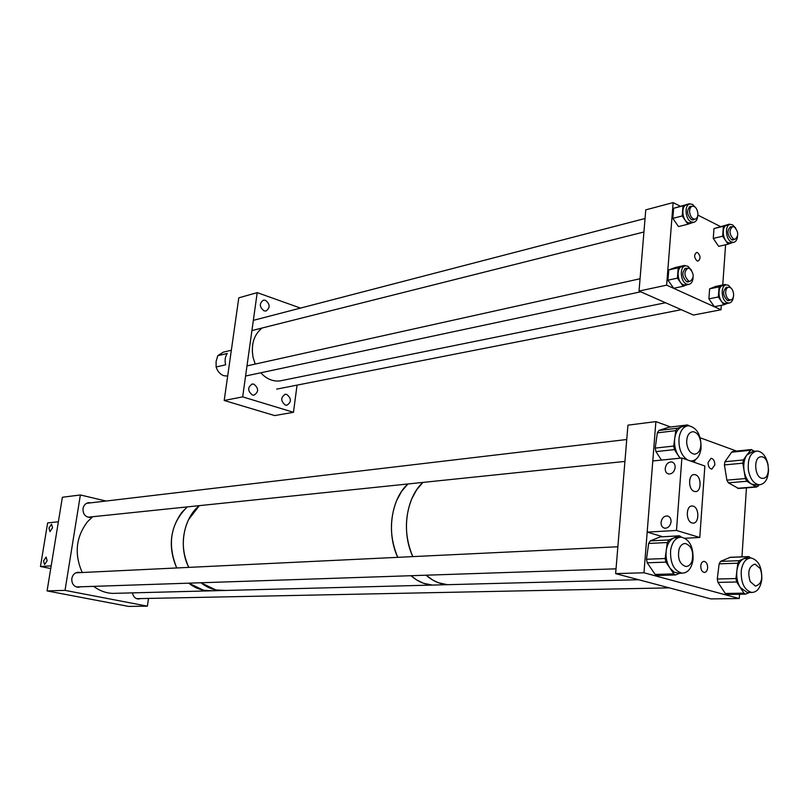 <?xml version="1.0" encoding="UTF-8"?>
<svg xmlns="http://www.w3.org/2000/svg" width="809" height="809" viewBox="0 0 809 809"><rect width="100%" height="100%" fill="white"/><g stroke="black" fill="none" stroke-linecap="round" stroke-linejoin="round"><path stroke-width="1.21" d="M697.641 252.651L696.589 252.459C693.869 254.764 694.021 257.565 697.034 260.882L698.076 261.074C700.796 258.789 700.655 255.988 697.641 252.651M725.592 244.763L722.761 284.95M721.325 305.327L721.021 309.766L666.636 285.152L639.039 291.058L693.404 315.045L721.021 309.766M639.039 291.058L645.764 209.865L673.139 202.594L666.636 285.152M720.202 226.399L697.843 215.093M680.177 206.153L673.139 202.594M264.017 310.848C259.295 306.914 259.123 303.335 263.501 300.119L265.473 300.281C270.186 304.255 270.337 307.835 265.939 311.02L264.017 310.848M252.398 395.025C247.473 390.919 247.433 387.248 252.277 384.032L253.895 384.184C258.809 388.32 258.84 391.981 253.955 395.166L252.398 395.025M285.365 405.107C280.571 401.031 280.541 397.431 285.284 394.276L286.78 394.428C291.574 398.524 291.584 402.134 286.811 405.248L285.365 405.107M224.204 400.485L242.67 396.875L293.475 412.297L274.666 415.573L224.204 400.485L238.786 297.843L257.211 292.625L300.503 308.087M293.475 412.297L297.055 385.124M242.67 396.875L257.211 292.625M227.673 376.064L223.951 375.75C220.149 374.395 217.55 371.473 216.124 366.983L225.66 364.819C224.558 360.501 225.094 356.718 227.278 353.462L217.742 355.717L223.294 352.158L231.344 350.236M216.124 366.983L216.084 361.542L217.742 355.717M735.694 228.067L732.58 224.841L730.325 224.417C724.621 224.75 725.511 239.484 731.387 241.962L733.571 242.366C735.765 241.911 737.08 239.96 737.515 236.521M729.728 224.558L727.139 225.195C721.436 225.529 722.316 240.233 728.191 242.7L730.972 242.973M730.102 226.935L730.942 227.036M731.821 226.813L730.76 226.742C726.735 230.272 726.998 234.61 731.548 239.737L734.532 239.393M723.367 226.298L713.983 228.573L713.265 238.422L722.67 236.198L723.367 226.298L729.769 224.548M722.67 236.198L728.09 244.187L732.145 242.7M713.983 228.573L729.496 224.133M713.265 238.422L718.685 246.361L728.09 244.187M733.652 239.595L732.934 240.061M695.952 207.984L692.544 204.404L690.057 203.949C684.131 204.394 685.092 219.31 691.22 221.899L693.626 222.344C696.053 221.777 697.429 219.573 697.742 215.75M689.399 204.111L686.861 204.778C680.935 205.233 681.896 220.119 688.014 222.708L691.078 222.981M689.855 206.528L690.755 206.608M691.644 206.386L690.532 206.325C686.356 209.966 686.639 214.395 691.392 219.633L693.182 219.957L694.618 219.249M682.998 205.84L673.604 208.297L672.815 218.369L682.22 215.963L682.998 205.84L689.673 204.03M682.22 215.963L687.903 224.224L692.828 222.536M673.604 208.297L689.47 203.716M672.815 218.369L678.488 226.571L687.903 224.224M693.738 219.472L692.969 219.977M691.624 270.327L687.852 266.222L685.607 265.817C679.398 266.07 680.147 281.613 686.507 284.05L688.661 284.434C691.25 283.919 692.726 281.653 693.111 277.659M684.92 265.969L682.402 266.535C676.182 266.788 676.931 282.301 683.281 284.728L686.133 284.97M685.334 268.406L686.254 268.517M687.144 268.325L686.022 268.224C681.582 271.915 681.805 276.415 686.679 281.734L689.794 281.36M678.215 267.819L668.76 269.923L667.951 280.187L677.416 278.134L678.215 267.819L684.758 265.392L685.122 265.908M677.416 278.134L683.17 286.275L687.124 284.758M668.76 269.923L675.313 267.506L684.758 265.392M667.951 280.187L673.695 288.277L683.17 286.275M688.894 281.552L688.095 282.038M731.801 288.934L728.373 285.274L726.351 284.899C720.374 285.051 721.072 300.382 727.16 302.697L729.111 303.062C731.427 302.657 732.833 300.665 733.338 297.095M725.724 285.031L723.135 285.567C717.158 285.708 717.846 301.009 723.944 303.324L726.522 303.567M726.047 287.417L726.907 287.549M727.797 287.367L726.725 287.246C722.447 290.836 722.649 295.234 727.321 300.442L730.193 300.099M719.07 286.882L709.624 288.823L708.896 298.855L718.362 296.964L719.07 286.882L725.269 284.434L725.683 285.041M718.362 296.964L723.843 304.841L727.352 303.405M709.624 288.823L715.823 286.386L725.269 284.434M708.896 298.855L714.367 306.682L723.843 304.841M729.303 300.27L728.555 300.715M262.005 328.039C253.783 334.875 250.83 344.725 253.116 357.588L255.229 364.07M260.741 372.787C266.444 378.925 272.805 381.646 279.833 380.938L282.432 380.412M725.663 293.03C726.26 297.409 727.908 299.734 730.608 300.018C732.661 299.542 733.662 297.591 733.621 294.163C733.025 289.784 731.366 287.458 728.656 287.185C726.613 287.67 725.622 289.622 725.663 293.03M733.439 238.999L734.987 239.292C738.829 235.955 738.597 231.829 734.279 226.904L732.691 226.611C728.858 229.978 729.101 234.104 733.439 238.999M688.59 281.016L690.117 281.289C694.365 277.811 694.173 273.523 689.541 268.416L687.963 268.143C683.736 271.652 683.949 275.94 688.59 281.016M697.874 213.283C697.156 208.702 695.356 206.335 692.474 206.164C690.461 206.73 689.511 208.692 689.612 212.039C690.33 216.61 692.13 218.976 694.992 219.158C697.014 218.602 697.975 216.64 697.874 213.283M213.222 590.772L203.676 590.277L188.76 583.168C194.848 587.931 201.451 590.509 208.591 590.894L213.222 590.772M225.499 590.449L215.902 589.953L200.915 582.763C207.033 587.577 213.677 590.186 220.847 590.57L225.499 590.449M176.706 567.958C167.099 543.921 170.608 523.565 187.243 506.899L181.712 512.562C169.779 529.389 168.11 547.855 176.706 567.958M188.78 567.382C178.344 547.106 183.37 518.448 199.317 505.645L188.558 519.611C181.438 535.376 181.519 551.303 188.78 567.382M437.315 584.947L432.37 585.079L423.491 583.259L416.473 579.831L410.992 575.705C417.616 581.479 424.735 584.594 432.37 585.079L437.315 584.947M452.524 584.553L447.559 584.685L438.65 582.834L432.754 580.063L426.11 575.199C432.764 581.034 439.904 584.199 447.559 584.685L452.524 584.553M397.765 557.33C386.227 533.101 391.121 498.971 407.908 483.974L401.638 491.346L396.673 500.447C389.341 519.145 389.705 538.116 397.765 557.33M412.812 556.612C401.203 532.089 406.078 497.565 422.905 482.417L416.615 489.87L411.65 499.062C404.318 517.982 404.702 537.166 412.812 556.612M707.642 567.878C707.612 564.136 706.439 561.972 704.103 561.365C702.232 561.486 701.12 563.003 700.756 565.926C700.786 569.657 701.959 571.832 704.285 572.448C706.176 572.327 707.288 570.81 707.642 567.878M714.832 464.902C714.762 461.019 713.508 458.814 711.071 458.288L708.077 462.526C708.138 466.399 709.392 468.603 711.819 469.139L714.832 464.902M670.671 427L655.887 421.6L643.974 572.772L615.639 573.632L710.889 598.903L739.254 598.539L739.527 594.261M643.974 572.772L739.254 598.539M741.964 556.845L746.444 487.847M655.887 421.6L627.936 425.16L615.639 573.632M736.534 451.078L700.189 437.79M693.829 462.161L695.528 459.613M690.117 460.867L691.331 460.978C696.498 460.503 699.734 456.428 701.029 448.773C701.373 435.394 697.237 427.708 688.601 425.736C683.565 426.262 680.389 430.297 679.075 437.831C678.367 448.186 681.218 455.578 687.61 459.997M661.489 460.088L655.947 451.614L655.219 448.095L673.695 446.052L674.736 438.336C674.028 444.758 675.232 450.532 678.336 455.639L680.318 458.157M673.695 446.052L674.433 449.612L655.947 451.614M679.985 458.197L674.433 449.612M689.035 425.736L687.508 424.937L669.215 427.203M687.215 425.898L682.23 426.616L687.094 425.008M655.219 448.095L657.333 432.855L658.88 430.469L668.659 427.273M658.88 430.469L677.325 428.234L682.23 426.616C678.245 428.163 675.748 432.067 674.736 438.336L675.778 430.641L657.333 432.855M677.325 428.234L675.778 430.641M741.246 570.729C740.842 582.976 744.341 590.216 751.743 592.461C757.093 592.259 760.44 587.981 761.775 579.618C762.159 567.352 758.609 560.131 751.146 557.977C745.918 558.23 742.611 562.477 741.246 570.729M726.978 594.453L725.279 593.462L717.977 582.409L717.27 579.011L735.947 578.546L736.878 570.861C736.251 577.242 737.393 582.814 740.316 587.587L747.364 592.542L748.578 592.522M735.947 578.546L736.655 581.984L717.977 582.409M725.279 593.462L743.977 593.159L736.655 581.984M743.977 593.159L745.413 594.17L749.397 592.501M749.923 558.018L743.784 558.685L748.922 556.582L750.631 557.967M717.27 579.011L719.15 563.833L720.586 561.365L730.305 557.29L748.679 556.592M720.586 561.365L739.224 560.698L743.784 558.685C740.083 560.546 737.778 564.601 736.878 570.861L737.798 563.195L719.15 563.833M739.224 560.698L737.798 563.195M670.61 550.322C670.085 563.206 673.907 570.82 682.078 573.166C687.883 572.944 691.533 568.515 693.03 559.899C693.525 546.975 689.642 539.391 681.39 537.146C675.737 537.439 672.137 541.828 670.61 550.322M657.05 575.492L655.148 574.43L647.23 562.811L646.482 559.252L665.16 558.523L666.232 550.514C665.504 557.168 666.717 563.003 669.892 568.019L674.099 572.145L679.145 573.257M665.16 558.523L665.908 562.124L647.23 562.811M655.148 574.43L673.846 573.884L665.908 562.124M673.846 573.884L675.444 574.966L679.904 573.227M679.934 537.227L673.887 537.914L679.499 535.791L681.32 537.146M646.482 559.252L648.656 543.446L650.234 540.887L660.235 536.893L679.206 535.811M650.234 540.887L668.881 539.947L673.887 537.914C669.822 539.805 667.273 544.002 666.232 550.514L667.304 542.526L648.656 543.446M668.881 539.947L667.304 542.526M768.125 464.932C766.194 456.306 762.513 451.665 757.093 451.017C750.337 452.453 747.445 458.936 748.436 470.474C750.307 479.272 753.958 484.045 759.418 484.793C765.274 483.974 768.328 478.716 768.55 469.028M738.516 488.484L728.393 482.821L726.886 480.142L745.362 478.564L744.108 470.868C745.281 477.168 747.728 481.557 751.47 484.035L756.253 485.046M745.362 478.564L746.879 481.264L728.393 482.821M737.545 488.282L756.021 486.796L746.879 481.264M756.021 486.796L758.053 486.239L759.004 484.824M755.93 451.139L752.774 451.462L746.737 455.103L751.298 449.551L754.473 451.291M726.886 480.142L724.399 464.932L724.945 461.727L731.639 452.191L732.883 451.452L751.055 449.582M724.945 461.727L743.4 459.937L746.737 455.103C744.088 459.249 743.208 464.497 744.108 470.868L742.854 463.173L724.399 464.932M743.4 459.937L742.854 463.173M92.287 516.769L89.769 517.436C85.087 516.85 82.831 513.887 83.024 508.548C83.802 504.988 85.805 503.026 89.02 502.642L90.81 502.834M80.678 586.798L78.058 587.294C73.649 586.505 71.566 583.562 71.819 578.486C72.729 574.562 74.964 572.499 78.513 572.276L80.303 572.6M106.04 501.034L80.374 494.966L62.384 497.252L47.084 590.914L128.591 606.406L147.369 606.163L148.522 598.417M80.374 494.966L65.033 590.368L47.084 590.914M65.033 590.368L147.369 606.163M140.776 598.569L138.339 599.024C135.133 598.599 133.172 596.557 132.454 592.866M52.575 527.711L49.976 531.594L48.934 528.065L51.523 524.192L52.575 527.711M47.165 560.688L44.596 564.54L43.524 560.91L46.093 557.067L47.165 560.688M58.379 521.805L47.64 522.907L40.45 566.482L51.179 565.875L58.379 521.805M50.734 568.545L40.45 566.482M661.064 522.392C661.792 518.235 663.835 516.091 667.203 515.93C669.812 516.476 671.106 518.417 671.066 521.765C670.337 525.921 668.295 528.075 664.927 528.226C662.308 527.68 661.024 525.729 661.064 522.392M665.21 468.451C665.969 464.245 668.062 462.07 671.49 461.919C673.978 462.445 675.202 464.305 675.161 467.491C674.403 471.698 672.319 473.882 668.891 474.034C666.383 473.508 665.16 471.637 665.21 468.451M693.202 506.161L692.211 505.989C685.85 505.332 685.627 521.421 691.988 522.938L692.909 523.099C699.279 523.787 699.542 507.749 693.202 506.161M695.477 474.772L694.355 474.57C688.125 474.044 688.034 489.789 694.274 491.397L695.325 491.579C701.575 492.135 701.696 476.45 695.477 474.772M647.18 532.11L652.782 460.978L681.886 458.005L704.861 466.014L699.775 537.489L676.486 530.451L647.18 532.11L662.652 536.691M685.031 538.248L699.775 537.489M681.886 458.005L676.486 530.451M690.653 477.138L689.693 479.879M92.661 516.729L87.342 521.916C75.854 537.328 74.145 554.185 82.225 572.509M93.632 586.363C99.416 590.701 105.716 593.048 112.542 593.391L116.971 593.27M700.847 442.928C699.906 436.071 697.247 432.33 692.868 431.693C688.671 432.421 686.619 436.162 686.689 442.938C687.63 449.764 690.269 453.515 694.607 454.183C698.855 453.475 700.938 449.723 700.847 442.928M761.117 456.792C752.906 456.559 754.585 478.786 762.745 478.331L763.008 478.331C771.21 478.382 769.41 456.266 761.269 456.792L761.117 456.792M679.095 549.089C677.386 558.392 679.611 564.186 685.779 566.492C688.621 566.502 690.734 564.621 692.099 560.849C693.778 551.526 691.523 545.741 685.324 543.506C682.543 543.517 680.46 545.377 679.095 549.089M750.165 581.56L755.434 586.11C761.552 584.159 763.2 578.364 760.379 568.707L755.04 564.106C748.962 566.088 747.344 571.902 750.165 581.56M748.315 556.693L729.698 557.401M678.872 535.902L660.235 536.893M750.064 450.3L731.639 452.191M252.277 384.032L251.73 384.144M285.284 394.276L284.778 394.377M733.571 242.366L730.375 243.115M693.626 222.344L690.421 223.142M688.661 284.434L685.445 285.112M686.022 268.224L685.516 268.335M729.111 303.062L725.895 303.688M665.534 302.748L279.833 380.938M730.608 300.018L727.696 300.584M681.289 309.695L276.698 389.119M734.987 239.292L732.105 239.96M690.117 281.289L687.165 281.916M640.748 291.806L245.582 376.023M687.478 268.244L684.525 268.901M668.568 272.441L667.617 272.653M640.061 278.761L246.988 365.901M692.008 206.285L689.096 207.043M673.381 211.129L672.441 211.371M645.046 218.501L253.338 320.354M694.992 219.158L692.079 219.896M643.924 232.001L251.912 330.578M112.542 593.391L638.614 579.719M691.331 460.978L690.623 461.049M669.073 427.203L687.225 424.968M751.743 592.461L747.364 592.542M726.725 594.463L745.413 594.17M682.078 573.166L677.689 573.298M656.746 575.502L675.444 574.966M759.418 484.793L755.08 485.147M738.283 488.505L756.759 487.018M89.02 502.642L88.201 502.733M78.513 572.276L77.674 572.317M667.203 515.93L668.608 516.364M671.49 461.919L673.007 462.435M691.523 506.029L692.211 505.989M693.677 474.63L694.355 474.57M626.742 439.509L86.512 503.34M624.932 461.423L87.989 517.214M616.043 568.828L76.279 586.94M617.864 546.753L75.915 572.812M669.265 587.86L136.63 598.66"/></g></svg>
